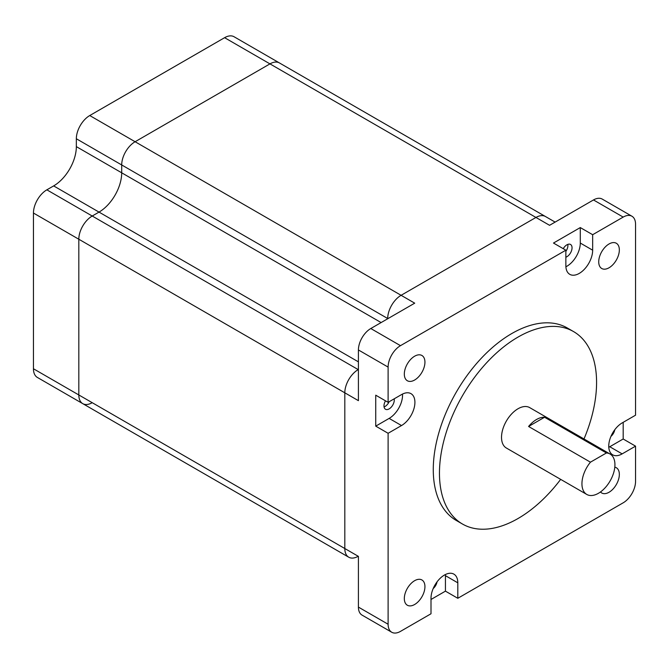 <?xml version="1.0" encoding="UTF-8"?>
<svg xmlns="http://www.w3.org/2000/svg" width="669" height="669" viewBox="0 0 669 669"><rect width="100%" height="100%" fill="white"/><g stroke="black" fill="none" stroke-linecap="round" stroke-linejoin="round"><path stroke-width="1" d="M387.903 318.645L387.702 318.519A18.958 10.947 120 0 1 401.099 295.305L535.953 217.45A18.958 10.947 120 0 1 545.436 216.513A18.958 10.947 120 0 0 535.953 217.45L401.099 295.305A18.958 10.947 120 0 0 387.702 318.519L121.699 164.95L121.699 172.811A32.079 18.523 -60 0 1 99.02 212.098L92.213 216.02A18.958 10.947 120 0 0 78.817 239.234L78.817 394.953A18.958 10.947 120 0 0 82.739 403.633A18.958 10.947 120 0 0 92.213 402.696M555.119 222.1L279.433 62.945A18.958 10.947 120 0 0 269.958 63.881L135.105 141.736A18.958 10.947 120 0 0 121.699 164.95L121.699 172.811A32.079 18.523 -60 0 1 99.02 212.098L92.213 216.02A18.958 10.947 120 0 0 78.817 239.234L78.817 394.953A18.958 10.947 120 0 0 82.739 403.633L348.733 557.202A18.958 10.947 120 0 1 344.811 548.521L344.811 392.812A18.958 10.947 120 0 1 358.216 369.597L358.216 369.597A18.958 10.947 120 0 0 344.811 392.812L344.811 548.521A18.958 10.947 120 0 0 348.733 557.202A18.958 10.947 120 0 0 358.216 556.265M348.733 557.202L125.63 428.394A18.958 10.947 120 0 1 125.555 428.352A18.958 10.947 120 0 0 125.63 428.394A18.958 10.947 120 0 0 125.705 428.436M80.188 402.161A18.958 10.947 120 0 0 80.263 402.203L125.63 428.394M608.782 447.268A18.958 10.947 120 0 0 609.777 446.741L622.145 453.883A18.958 10.947 120 0 1 612.67 454.82A18.958 10.947 120 0 1 609.768 439.633A18.958 10.947 120 0 1 622.145 422.933L635.55 415.19L635.55 224.24A17.494 10.102 -60 0 0 631.929 216.229A17.494 10.102 -60 0 0 623.182 217.091L593.487 199.947L549.567 225.311L269.958 63.881A18.958 10.947 120 0 1 279.433 62.945L234.075 36.753A18.958 10.947 120 0 0 224.6 37.69L89.746 115.545A18.958 10.947 120 0 0 76.341 138.759L76.341 146.62A32.079 18.523 -60 0 1 53.654 185.907L46.855 189.829A18.958 10.947 120 0 0 33.45 213.043L33.45 368.761A18.958 10.947 120 0 0 37.372 377.441L82.739 403.633M224.6 37.69L269.958 63.881L135.105 141.736A18.958 10.947 120 0 0 121.699 164.95L76.341 138.759M536.571 419.48A23.331 13.472 120 0 0 528.585 426.471L590.451 462.179A23.331 13.472 120 0 0 586.772 494.441A23.331 13.472 120 0 0 598.437 493.287A23.331 13.472 120 0 0 613.674 472.732A23.331 13.472 120 0 0 610.095 454.034A23.331 13.472 120 0 0 606.423 452.963L544.558 417.247A23.331 13.472 120 0 0 536.571 419.48M586.772 494.441L506.349 448.013A23.331 13.472 -60 0 1 502.779 429.322A23.331 13.472 -60 0 1 518.015 408.759A23.331 13.472 -60 0 1 529.681 407.605L610.095 454.034M431.003 599.483L445.437 591.145L457.805 598.287L457.805 582.816A18.958 10.947 120 0 0 453.883 574.136A18.958 10.947 120 0 0 444.4 575.072A18.958 10.947 120 0 0 431.003 598.287L431.003 613.766L400.48 631.385A17.494 10.102 -60 0 1 391.733 632.247A17.494 10.102 -60 0 1 388.112 624.244L358.417 607.101L358.417 556.382L33.45 368.761M583.995 438.964A111.104 64.149 120 0 0 573.567 331.59A111.104 64.149 120 0 0 518.015 337.092A111.104 64.149 120 0 0 445.437 435.001A111.104 64.149 120 0 0 462.463 524.028A111.104 64.149 120 0 0 518.015 518.525A111.104 64.149 120 0 0 560.664 479.372M573.567 331.59L567.379 328.019A111.104 64.149 120 0 0 511.827 333.522A111.104 64.149 120 0 0 439.249 431.43A111.104 64.149 120 0 0 456.283 520.457L462.463 524.028M414.629 380.025A14.584 8.421 120 0 0 424.154 367.172A14.584 8.421 120 0 0 421.922 355.49A14.584 8.421 120 0 0 414.629 356.209A14.584 8.421 120 0 0 405.105 369.062A14.584 8.421 120 0 0 407.337 380.745A14.584 8.421 120 0 0 414.629 380.025M414.629 604.5A14.584 8.421 120 0 0 424.154 591.655A14.584 8.421 120 0 0 421.922 579.973A14.584 8.421 120 0 0 414.629 580.692A14.584 8.421 120 0 0 405.105 593.537A14.584 8.421 120 0 0 407.337 605.228A14.584 8.421 120 0 0 414.629 604.5M600.486 491.949A14.584 8.421 120 0 0 601.74 492.986A14.584 8.421 120 0 0 609.033 492.267A14.584 8.421 120 0 0 618.557 479.414A14.584 8.421 120 0 0 616.325 467.731A14.584 8.421 120 0 0 614.803 467.163M609.033 267.784A14.584 8.421 120 0 0 618.557 254.939A14.584 8.421 120 0 0 616.325 243.257A14.584 8.421 120 0 0 609.033 243.976A14.584 8.421 120 0 0 599.508 256.821A14.584 8.421 120 0 0 601.74 268.503A14.584 8.421 120 0 0 609.033 267.784M385.495 400.823A7.292 4.206 120 0 0 385.495 409.244A7.292 4.206 120 0 0 389.141 408.884A7.292 4.206 120 0 0 394.192 398.824M384.073 406.944A7.292 4.206 120 0 0 385.018 406.501A7.292 4.206 120 0 0 389.141 401.735M614.794 429.707A7.292 4.206 -60 0 1 610.939 436.389M433.194 588.536A7.292 4.206 120 0 0 437.058 581.854M563.239 248.676A7.292 4.206 -60 0 1 566.886 244.829A7.292 4.206 -60 0 1 570.532 244.469A7.292 4.206 -60 0 1 571.652 250.315A7.292 4.206 -60 0 1 566.886 256.737A7.292 4.206 -60 0 1 565.857 257.214M565.857 251.377A7.292 4.206 120 0 0 567.83 244.386M89.746 115.545L414.713 303.166L370.793 328.521A17.494 10.102 -60 0 0 358.417 349.954L358.417 400.664L33.45 213.043M391.733 632.247L362.046 615.104A17.494 10.102 -60 0 1 358.417 607.101M593.487 199.947A17.494 10.102 -60 0 1 602.234 199.086L631.929 216.229M388.112 402.337L375.744 395.187L375.744 426.145L388.112 433.286L401.517 425.551A18.958 10.947 120 0 0 413.894 408.843A18.958 10.947 120 0 0 410.992 393.656A18.958 10.947 120 0 0 401.517 394.593L388.112 402.337L388.112 367.097A17.494 10.102 -60 0 1 400.48 345.664L370.793 328.521M388.112 433.286L388.112 624.244M457.805 598.287L623.182 502.812A17.494 10.102 -60 0 0 635.55 481.387L635.55 446.148L622.145 453.883M623.182 217.091L592.659 234.71L592.659 250.189A18.958 10.947 120 0 1 584.388 269.264A18.958 10.947 120 0 1 569.779 274.34A18.958 10.947 120 0 1 565.857 265.668L565.857 250.189L400.48 345.664M565.89 266.789A18.958 10.947 120 0 0 580.291 243.048L580.291 227.569L553.48 243.048L565.857 250.189M580.291 227.569L592.659 234.71M609.777 446.741L623.182 438.998L623.182 422.331M623.182 438.998L635.55 446.148M445.437 591.145L445.437 575.666A18.958 10.947 120 0 0 445.395 574.546M375.744 426.145L389.141 418.401A18.958 10.947 120 0 0 402.512 394.066M590.451 462.179L606.423 452.963M528.585 426.471L544.558 417.247M381.104 322.567L76.341 146.62M358.417 361.854L53.654 185.907M358.417 369.714L46.855 189.829M388.112 367.097L358.417 349.954M580.291 243.048L592.659 250.189M445.437 575.666L457.805 582.816M389.141 418.401L401.517 425.551"/></g></svg>
